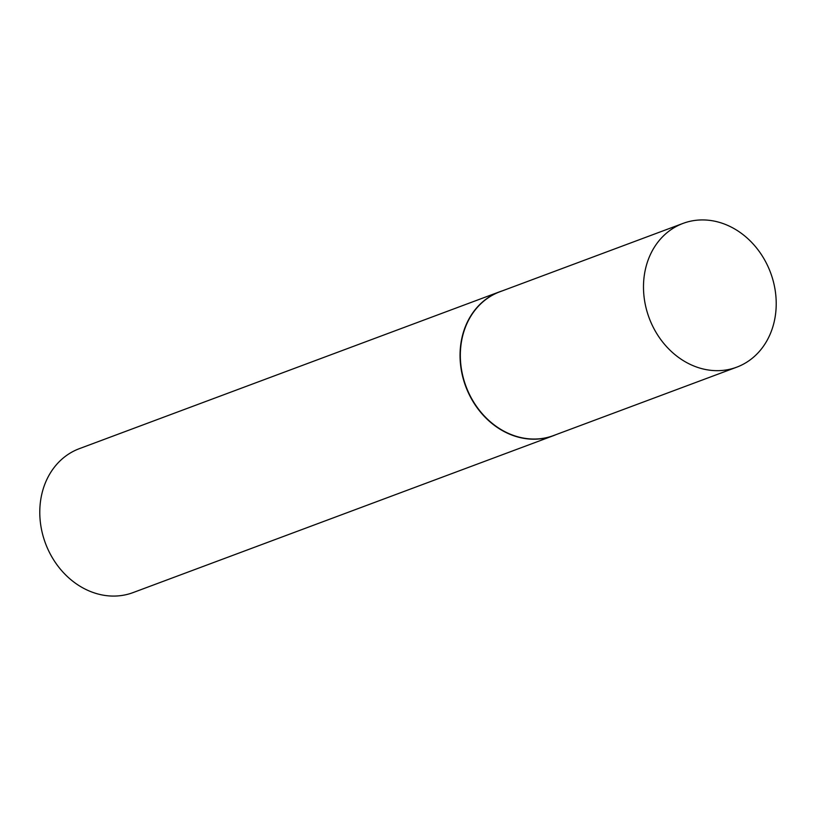 <?xml version="1.0" encoding="UTF-8"?>
<svg xmlns="http://www.w3.org/2000/svg" width="816" height="816" viewBox="0 0 816 816"><rect width="100%" height="100%" fill="white"/><g stroke="black" fill="none" stroke-linecap="round" stroke-linejoin="round"><path stroke-width="1.22" d="M683.012 223.411L499.861 291.781A76.735 64.79 69.5 0 0 461.346 342.383A76.735 64.79 69.5 0 0 485.744 417.476A76.735 64.79 69.5 0 0 553.534 435.56L736.685 367.19A76.735 64.79 69.5 0 0 775.2 316.598A76.735 64.79 69.5 0 0 750.802 241.505A76.735 64.79 69.5 0 0 683.012 223.411A76.735 64.79 69.5 0 0 644.507 274.013A76.735 64.79 69.5 0 0 668.906 349.105A76.735 64.79 69.5 0 0 736.685 367.19M502.36 290.843A76.816 64.852 69.5 0 0 499.616 291.791A76.816 64.852 69.5 0 0 461.06 342.445A76.816 64.852 69.5 0 0 485.489 417.608A76.816 64.852 69.5 0 0 553.34 435.713A76.816 64.852 69.5 0 0 556.022 434.632M499.616 291.791L79.356 448.657A76.816 64.852 69.5 0 0 40.8 499.31A76.816 64.852 69.5 0 0 65.219 574.474A76.816 64.852 69.5 0 0 133.079 592.589L553.34 435.713"/></g></svg>
